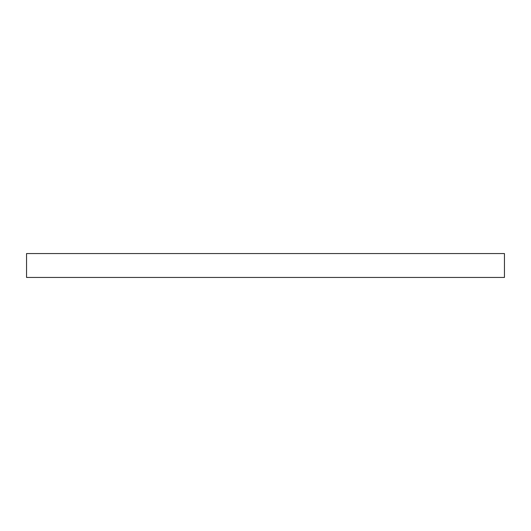 <?xml version="1.0" encoding="UTF-8"?>
<svg xmlns="http://www.w3.org/2000/svg" width="531" height="531" viewBox="0 0 531 531"><rect width="100%" height="100%" fill="white"/><g stroke="black" fill="none" stroke-linecap="round" stroke-linejoin="round"><path stroke-width="0.8" d="M504.45 277.447L504.45 253.552L26.55 253.552L26.55 277.447L504.45 277.447"/></g></svg>

